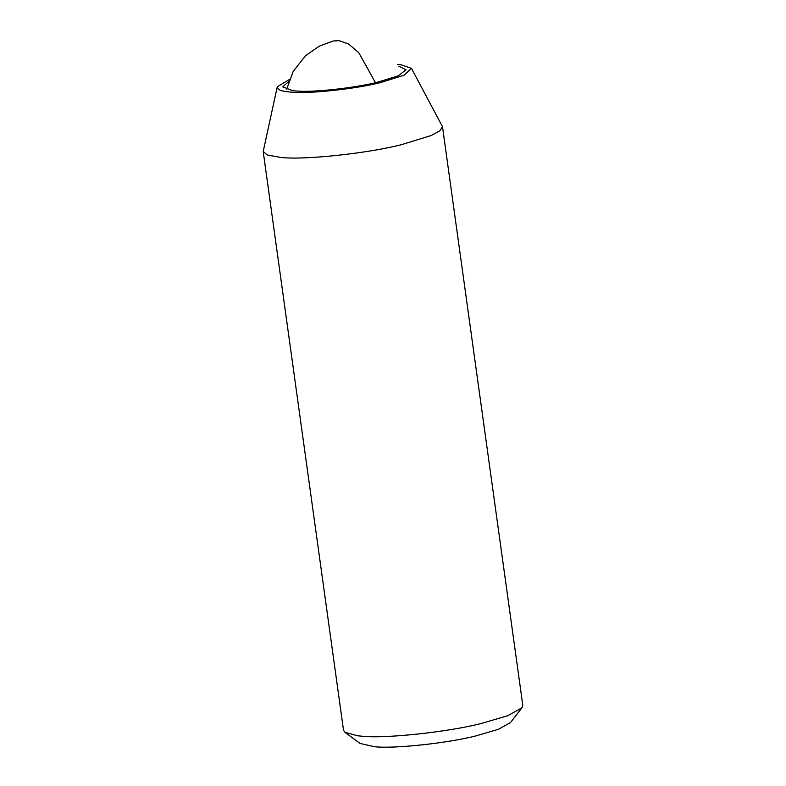 <?xml version="1.0" encoding="UTF-8"?>
<svg xmlns="http://www.w3.org/2000/svg" width="786" height="786" viewBox="0 0 786 786"><rect width="100%" height="100%" fill="white"/><g stroke="black" fill="none" stroke-linecap="round" stroke-linejoin="round"><path stroke-width="1.18" d="M398.905 66.27L406.048 69.738L398.276 75.839L377.712 82.157C355.753 87.806 313.791 92.581 296.833 91.048L292.539 90.675L282.783 86.833L288.708 81.557M397.608 64.452L401.007 64.766L411.442 68.353L404.102 75.21L380.738 82.51C355.655 89.005 307.287 94.192 290.142 92.031C281.231 91.343 276.937 89.584 277.262 86.774L289.454 79.465M411.442 68.353L442.489 126.644L439.865 130.8L431.19 135.526L401.282 144.712C367.838 153.378 303.357 160.295 280.484 157.406L267.358 154.999L263.202 151.521L277.262 86.774M442.489 126.644L522.798 705.337L521.953 707.783L507.815 715.692L481.582 723.405C448.61 731.933 385.179 738.869 361.727 736.187L357.689 735.794L344.985 732.336L343.511 730.214L263.202 151.521M521.953 707.783L510.468 722.56L498.462 729.28L476.159 735.843C448.128 743.094 394.208 748.979 374.283 746.7L360.057 743.428L344.985 732.336M286.576 89.545L293.188 71.418L305.518 55.727L319.244 46.158L333.185 41L339.198 40.666L348.679 44.075L358.78 52.691L375.472 82.677"/></g></svg>
